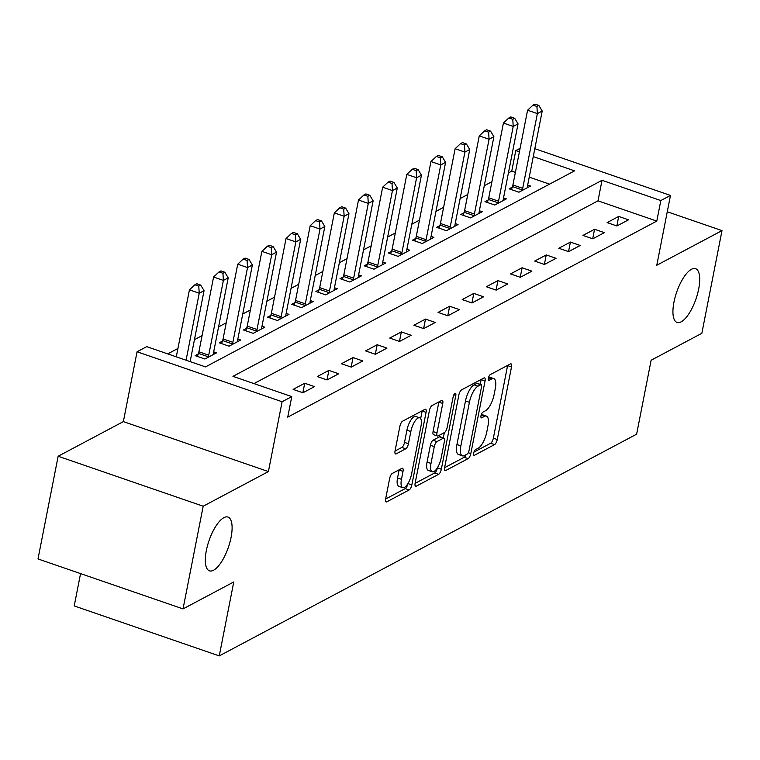 <?xml version="1.0" encoding="UTF-8"?>
<svg xmlns="http://www.w3.org/2000/svg" width="760" height="760" viewBox="0 0 760 760"><rect width="100%" height="100%" fill="white"/><g stroke="black" fill="none" stroke-linecap="round" stroke-linejoin="round"><path stroke-width="1.14" d="M473.66 453.15A3.049 1.102 109 0 0 473.993 455.335A3.049 1.102 109 0 0 474.44 455.269L494.589 444.562A4.361 1.567 109 0 0 497.278 439.527L511.508 366.956A4.361 1.567 109 0 0 511.033 363.841A4.361 1.567 109 0 0 510.406 363.926L490.257 374.632A3.049 1.102 109 0 0 488.376 378.157A3.049 1.102 109 0 0 488.708 380.342A3.049 1.102 109 0 0 489.145 380.276L491.758 378.888A13.955 5.026 109 0 1 493.772 378.594A13.955 5.026 109 0 1 495.292 388.569L494.104 394.62A13.955 5.026 109 0 1 485.507 410.742L482.894 412.129A3.049 1.102 109 0 0 481.013 415.653A3.049 1.102 109 0 0 481.355 417.838A3.049 1.102 109 0 0 481.792 417.772L484.395 416.385A13.955 5.026 109 0 1 486.419 416.09A13.955 5.026 109 0 1 487.939 426.065L486.751 432.117A13.955 5.026 109 0 1 478.154 448.238L475.541 449.625A3.049 1.102 109 0 0 473.66 453.15M231.078 537.386A28.443 10.241 109 0 0 227.981 517.066A28.443 10.241 109 0 0 206.35 550.525A28.443 10.241 109 0 0 209.456 570.846A28.443 10.241 109 0 0 231.078 537.386M698.687 288.99A28.443 10.241 109 0 0 695.59 268.669A28.443 10.241 109 0 0 673.958 302.128A28.443 10.241 109 0 0 677.065 322.449A28.443 10.241 109 0 0 698.687 288.99M392.34 473.423A4.361 1.567 109 0 0 389.652 478.458L385.652 498.817A4.361 1.567 109 0 0 386.137 501.933A4.361 1.567 109 0 0 386.764 501.847L409.146 489.953A4.361 1.567 109 0 0 411.834 484.918L426.065 412.338A4.361 1.567 109 0 0 425.59 409.222A4.361 1.567 109 0 0 424.963 409.317L402.581 421.211A4.361 1.567 109 0 0 399.893 426.246L395.067 450.841A4.361 1.567 109 0 0 395.542 453.957A4.361 1.567 109 0 0 396.178 453.862L405.755 448.78A4.361 1.567 109 0 0 408.443 443.735L410.837 431.537A11.666 4.199 109 0 1 419.71 417.81A11.666 4.199 109 0 1 420.983 426.151L411.606 473.926A11.666 4.199 109 0 1 402.733 487.654A11.666 4.199 109 0 1 401.46 479.322L403.019 471.352A4.361 1.567 109 0 0 402.543 468.236A4.361 1.567 109 0 0 401.916 468.331L392.34 473.423M183.036 608.903L38 558.942L58.149 456.247L203.186 506.217L183.036 608.903L233.766 581.961L219.26 655.899L636.623 434.178L651.13 360.24L701.85 333.298L722 230.612L656.783 265.249L670.481 195.424L660.82 200.554L656.792 221.093L287.736 417.145L291.764 396.606L282.102 401.745L137.056 351.776L146.718 346.645L205.523 366.899L574.589 170.848L533.264 156.607M203.186 506.217L268.403 471.57L282.102 401.745M444.638 467.485A4.361 1.567 109 0 0 445.123 470.601A4.361 1.567 109 0 0 445.749 470.506L468.131 458.622A4.361 1.567 109 0 0 470.82 453.577L485.051 381.007A4.361 1.567 109 0 0 484.576 377.891A4.361 1.567 109 0 0 483.949 377.986L461.567 389.87A4.361 1.567 109 0 0 458.878 394.915L444.638 467.485M438.634 474.287L416.252 486.181A4.361 1.567 109 0 1 415.625 486.267A4.361 1.567 109 0 1 415.15 483.151L429.39 410.58A4.361 1.567 109 0 1 432.079 405.536L441.655 400.453A4.361 1.567 109 0 1 442.282 400.358A4.361 1.567 109 0 1 442.757 403.474L436.981 432.905A4.361 1.567 109 0 0 437.465 436.022A4.361 1.567 109 0 0 438.092 435.936L444.448 432.554A4.361 1.567 109 0 0 447.137 427.519L453.14 396.872A3.049 1.102 109 0 1 455.468 393.281A3.049 1.102 109 0 1 455.8 395.466L441.322 469.252A4.361 1.567 109 0 1 438.634 474.287L434.72 472.938L415.112 483.351M722 230.612L667.28 211.764M656.792 221.093L597.996 200.839L253.973 383.591M618.716 216.439L607.116 222.594L616.92 225.967L628.51 219.811L618.716 216.439L616.844 225.948M594.558 229.263L582.967 235.429L592.771 238.802L604.361 232.645L594.558 229.263L592.695 238.773M570.408 242.098L558.809 248.254L568.613 251.636L580.203 245.47L570.408 242.098L568.537 251.608M546.25 254.933L534.66 261.088L544.464 264.461L556.054 258.305L546.25 254.933L544.388 264.442M522.101 267.757L510.511 273.923L520.306 277.295L531.905 271.139L522.101 267.757L520.239 277.267M497.952 280.592L486.352 286.748L496.156 290.12L507.747 283.964L497.952 280.592L496.081 290.101M473.793 293.417L462.203 299.582L471.998 302.955L483.597 296.799L473.793 293.417L471.931 302.926M449.644 306.251L438.045 312.408L447.849 315.79L459.439 309.624L449.644 306.251L447.773 315.761M425.486 319.086L413.896 325.242L423.69 328.615L435.29 322.459L425.486 319.086L423.624 328.595M401.337 331.911L389.737 338.077L399.541 341.449L411.131 335.293L401.337 331.911L399.465 341.42M377.178 344.745L365.588 350.901L375.383 354.284L386.983 348.118L377.178 344.745L375.316 354.255M353.029 357.57L341.43 363.736L351.234 367.108L362.824 360.952L353.029 357.57L351.158 367.08M328.871 370.405L317.281 376.561L327.085 379.943L338.675 373.777L328.871 370.405L327.009 379.915M304.722 383.24L293.123 389.395L302.926 392.768L314.516 386.612L304.722 383.24L302.851 392.749M515.375 172.377L511.756 171.133L508.431 172.9M491.919 181.668L484.281 185.725M467.77 194.493L460.123 198.559M443.612 207.328L435.974 211.384M419.463 220.162L411.815 224.219M395.305 232.987L387.666 237.053M371.155 245.822L363.508 249.878M346.997 258.647L339.359 262.713M322.848 271.481L315.2 275.538M298.69 284.316L291.051 288.373M274.541 297.141L266.893 301.207M250.382 309.976L242.744 314.032M226.233 322.8L218.595 326.866M202.084 335.635L194.436 339.691M177.925 348.469L167.732 353.885M549.547 184.148L529.236 177.147M512.259 187.169L509.124 188.832L518.918 192.214L530.518 186.048L527.678 185.079M488.11 199.994L484.965 201.666L494.769 205.038L506.359 198.882L503.519 197.904M463.961 212.828L460.816 214.5L470.611 217.873L482.21 211.717L479.37 210.739M439.802 225.653L436.658 227.325L446.462 230.707L458.052 224.542L455.221 223.564M415.653 238.488L412.509 240.16L422.303 243.532L433.903 237.376L431.062 236.398M391.495 251.322L388.351 252.985L398.154 256.367L409.744 250.201L406.913 249.233M367.346 264.147L364.202 265.82L373.996 269.192L385.595 263.036L382.755 262.058M343.188 276.982L340.043 278.654L349.847 282.026L361.437 275.87L358.606 274.892M319.038 289.807L315.894 291.479L325.698 294.861L337.288 288.695L334.447 287.717M294.88 302.642L291.745 304.313L301.54 307.686L313.13 301.53L310.298 300.551M270.731 315.476L267.587 317.138L277.39 320.52L288.981 314.365L286.14 313.386M246.572 328.301L243.438 329.973L253.232 333.345L264.831 327.19L261.991 326.211M222.423 341.135L219.279 342.808L229.083 346.18L240.673 340.024L237.832 339.045M198.274 353.96L195.13 355.632L204.924 359.014L216.524 352.849L213.684 351.87M80.56 573.6L74.214 605.929L219.26 655.899M268.403 471.57L123.357 421.61L58.149 456.247M123.357 421.61L137.056 351.776M511.756 171.133L515.783 150.594L520.106 148.295M660.82 200.554L602.024 180.3L232.959 376.352L291.764 396.606M534.812 148.684L670.481 195.424M519.403 151.839L515.783 150.594M597.996 200.839L602.024 180.3M486.419 416.09L482.495 414.741A13.955 5.026 109 0 0 481.26 414.722M493.772 378.594L489.848 377.245A13.955 5.026 109 0 0 488.623 377.226M473.945 452.095L490.666 443.213A4.361 1.567 109 0 0 493.354 438.178L507.594 365.598A4.361 1.567 109 0 0 507.632 365.408M480.215 384.332L481.137 379.658A4.361 1.567 109 0 0 481.175 379.459M444.609 467.685L464.208 457.273A4.361 1.567 109 0 0 466.146 454.613M467.153 454.081A3.049 1.102 109 0 0 469.034 450.556L481.526 386.849A3.049 1.102 109 0 0 481.194 384.674A3.049 1.102 109 0 0 480.757 384.74L478.002 386.194A13.955 5.026 109 0 0 469.404 402.325L460.864 445.863A13.955 5.026 109 0 0 462.384 455.838A13.955 5.026 109 0 0 464.398 455.544L467.153 454.081M481.194 384.674L477.28 383.325A3.049 1.102 109 0 0 476.833 383.382L480.757 384.74M462.384 455.838L458.46 454.49A13.955 5.026 109 0 1 456.94 444.514L465.481 400.976A13.955 5.026 109 0 1 474.088 384.845L476.833 383.382M437.465 436.022L433.542 434.673A4.361 1.567 109 0 1 433.067 431.556L438.843 402.125A4.361 1.567 109 0 0 438.881 401.926M444.324 432.62L443.289 437.874M437.437 467.742L441.322 469.252M430.996 463.448A11.666 4.199 109 0 0 432.269 471.789A11.666 4.199 109 0 0 441.142 458.061L444.438 441.227A4.361 1.567 109 0 0 443.963 438.111A4.361 1.567 109 0 0 443.337 438.206L436.981 441.579A4.361 1.567 109 0 0 434.292 446.614L430.996 463.448L427.072 462.099A11.666 4.199 109 0 0 428.345 470.44L432.269 471.789M443.963 438.111L440.049 436.762A4.361 1.567 109 0 0 439.413 436.848L443.337 438.206M427.072 462.099L430.378 445.265A4.361 1.567 109 0 1 433.067 440.23L439.413 436.848M434.72 472.938A4.361 1.567 109 0 0 437.399 467.894M402.733 487.654L398.81 486.305A11.666 4.199 109 0 1 397.537 477.964L399.104 470.003A4.361 1.567 109 0 0 399.142 469.803M419.71 417.81L415.786 416.461A11.666 4.199 109 0 0 406.913 430.188L410.837 431.537M395.029 451.041L401.831 447.431A4.361 1.567 109 0 0 404.519 442.387L406.913 430.188M420.651 418.617L422.151 410.989A4.361 1.567 109 0 0 422.19 410.79M385.624 499.016L405.222 488.604A4.361 1.567 109 0 0 407.901 483.607M527.373 187.72L527.373 187.255A4.446 1.596 -71 0 1 527.535 185.791L542.203 111.036L537.367 113.601L527.573 110.228L512.905 184.984A4.446 1.596 -71 0 1 512.468 186.589L511.404 189.62M536.931 106.476L538.859 105.45L534.945 104.101L533.007 105.127L536.931 106.476L537.367 113.601L522.709 188.357A4.446 1.596 -71 0 1 522.262 189.971L522.063 190.541M538.859 105.45L542.203 111.036M527.573 110.228L533.007 105.127M503.215 200.554L503.225 200.089A4.446 1.596 -71 0 1 503.386 198.626L518.044 123.87L513.218 126.435L503.414 123.053L488.756 197.818A4.446 1.596 -71 0 1 488.309 199.424L487.245 202.454M512.772 119.311L514.71 118.284L510.786 116.936L508.858 117.962L512.772 119.311L513.218 126.435L498.55 201.191A4.446 1.596 -71 0 1 498.113 202.796L497.914 203.376M514.71 118.284L518.044 123.87M503.414 123.053L508.858 117.962M479.066 213.38L479.066 212.914A4.446 1.596 -71 0 1 479.227 211.46L493.895 136.695L489.069 139.261L479.265 135.888L464.597 210.643A4.446 1.596 -71 0 1 464.16 212.258L463.096 215.28M488.623 132.145L490.551 131.119L486.637 129.761L484.699 130.796L488.623 132.145L489.069 139.261L474.401 214.025A4.446 1.596 -71 0 1 473.955 215.631L473.755 216.201M490.551 131.119L493.895 136.695M479.265 135.888L484.699 130.796M454.908 226.214L454.917 225.748A4.446 1.596 -71 0 1 455.078 224.285L469.747 149.53L464.911 152.095L455.116 148.722L440.448 223.478A4.446 1.596 -71 0 1 440.002 225.083L438.947 228.114M464.464 144.97L466.402 143.944L462.479 142.595L460.55 143.621L464.464 144.97L464.911 152.095L450.243 226.85A4.446 1.596 -71 0 1 449.806 228.465L449.606 229.035M466.402 143.944L469.747 149.53M455.116 148.722L460.55 143.621M430.758 239.048L430.758 238.573A4.446 1.596 -71 0 1 430.92 237.12L445.588 162.364L440.762 164.93L430.958 161.548L416.29 236.312A4.446 1.596 -71 0 1 415.853 237.918L414.789 240.948M440.315 157.805L442.244 156.778L438.33 155.43L436.392 156.456L440.315 157.805L440.762 164.93L426.094 239.685A4.446 1.596 -71 0 1 425.647 241.291L425.448 241.861M442.244 156.778L445.588 162.364M430.958 161.548L436.392 156.456M406.6 251.873L406.609 251.408A4.446 1.596 -71 0 1 406.771 249.945L421.439 175.189L416.603 177.755L406.809 174.382L392.141 249.137A4.446 1.596 -71 0 1 391.695 250.743L390.64 253.773M416.166 170.639L418.095 169.603L414.171 168.255L412.243 169.28L416.166 170.639L416.603 177.755L401.935 252.519A4.446 1.596 -71 0 1 401.498 254.125L401.299 254.695M418.095 169.603L421.439 175.189M406.809 174.382L412.243 169.28M382.451 264.708L382.451 264.242A4.446 1.596 -71 0 1 382.612 262.779L397.28 188.024L392.454 190.589L382.651 187.207L367.983 261.972A4.446 1.596 -71 0 1 367.545 263.577L366.481 266.608M392.008 183.464L393.937 182.438L390.022 181.089L388.084 182.115L392.008 183.464L392.454 190.589L377.786 265.344A4.446 1.596 -71 0 1 377.34 266.95L377.14 267.529M393.937 182.438L397.28 188.024M382.651 187.207L388.084 182.115M358.302 277.533L358.302 277.067A4.446 1.596 -71 0 1 358.463 275.614L373.131 200.849L368.296 203.414L358.501 200.041L343.834 274.797A4.446 1.596 -71 0 1 343.387 276.412L342.332 279.433M367.859 196.298L369.787 195.273L365.864 193.923L363.935 194.95L367.859 196.298L368.296 203.414L353.628 278.179A4.446 1.596 -71 0 1 353.191 279.784L352.991 280.354M369.787 195.273L373.131 200.849M358.501 200.041L363.935 194.95M334.144 290.367L334.144 289.902A4.446 1.596 -71 0 1 334.305 288.439L348.973 213.684L344.147 216.248L334.343 212.876L319.675 287.631A4.446 1.596 -71 0 1 319.238 289.237L318.174 292.267M343.7 209.123L345.638 208.097L341.715 206.748L339.786 207.774L343.7 209.123L344.147 216.248L329.479 291.004A4.446 1.596 -71 0 1 329.042 292.619L328.833 293.189M345.638 208.097L348.973 213.684M334.343 212.876L339.786 207.774M309.994 303.202L309.994 302.727A4.446 1.596 -71 0 1 310.156 301.273L324.824 226.518L319.988 229.083L310.194 225.701L295.526 300.466A4.446 1.596 -71 0 1 295.089 302.072L294.025 305.102M319.551 221.958L321.48 220.932L317.556 219.583L315.628 220.609L319.551 221.958L319.988 229.083L305.32 303.838A4.446 1.596 -71 0 1 304.883 305.444L304.684 306.014M321.48 220.932L324.824 226.518M310.194 225.701L315.628 220.609M285.836 316.027L285.845 315.562A4.446 1.596 -71 0 1 286.007 314.099L300.666 239.343L295.839 241.908L286.035 238.535L271.367 313.291A4.446 1.596 -71 0 1 270.93 314.897L269.866 317.927M295.393 234.792L297.331 233.757L293.408 232.408L291.479 233.434L295.393 234.792L295.839 241.908L281.172 316.673A4.446 1.596 -71 0 1 280.734 318.278L280.535 318.849M297.331 233.757L300.666 239.343M286.035 238.535L291.479 233.434M261.687 328.861L261.687 328.396A4.446 1.596 -71 0 1 261.849 326.933L276.517 252.177L271.681 254.742L261.887 251.36L247.219 326.125A4.446 1.596 -71 0 1 246.781 327.731L245.717 330.762M271.244 247.617L273.173 246.591L269.258 245.242L267.32 246.269L271.244 247.617L271.681 254.742L257.022 329.498A4.446 1.596 -71 0 1 256.576 331.103L256.376 331.683M273.173 246.591L276.517 252.177M261.887 251.36L267.32 246.269M237.528 341.687L237.538 341.221A4.446 1.596 -71 0 1 237.7 339.767L252.358 265.002L247.532 267.567L237.728 264.195L223.07 338.95A4.446 1.596 -71 0 1 222.623 340.565L221.559 343.587M247.085 260.452L249.023 259.426L245.1 258.077L243.171 259.103L247.085 260.452L247.532 267.567L232.864 342.332A4.446 1.596 -71 0 1 232.427 343.938L232.227 344.508M249.023 259.426L252.358 265.002M237.728 264.195L243.171 259.103M213.38 354.521L213.38 354.055A4.446 1.596 -71 0 1 213.541 352.592L228.209 277.837L223.383 280.402L213.579 277.029L198.911 351.785A4.446 1.596 -71 0 1 198.474 353.39L197.41 356.421M222.936 273.277L224.865 272.251L220.951 270.902L219.013 271.928L222.936 273.277L223.383 280.402L208.715 355.158A4.446 1.596 -71 0 1 208.268 356.772L208.069 357.342M224.865 272.251L228.209 277.837M213.579 277.029L219.013 271.928M190.142 361.599L204.06 290.672L199.225 293.236L189.43 289.854L176.282 356.829M198.778 286.111L200.716 285.085L196.792 283.736L194.864 284.762L198.778 286.111L199.225 293.236L186.086 360.202M200.716 285.085L204.06 290.672M189.43 289.854L194.864 284.762M473.689 455.012L474.44 455.269M488.404 380.019L489.145 380.276M481.042 417.515L481.792 417.772M481.108 415.255L484.395 416.385M488.461 377.758L491.758 378.888M507.594 365.598L511.508 366.956M493.354 438.178L497.278 439.527M490.666 443.213L494.589 444.562M481.137 379.658L485.051 381.007M468.274 452.703L470.82 453.577M464.208 457.273L468.131 458.622M444.676 470.145L445.749 470.506M474.088 384.845L478.002 386.194M465.481 400.976L469.404 402.325M456.94 444.514L460.864 445.863M415.188 485.811L416.252 486.181M438.843 402.125L442.757 403.474M433.067 431.556L436.981 432.905M453.862 394.801L455.8 395.466M433.067 440.23L436.981 441.579M430.378 445.265L434.292 446.614M399.104 470.003L403.019 471.352M397.537 477.964L401.46 479.322M404.519 442.387L408.443 443.735M401.831 447.431L405.755 448.78M395.105 453.492L396.178 453.862M422.151 410.989L426.065 412.338M407.92 483.569L411.834 484.918M405.222 488.604L409.146 489.953M385.69 501.476L386.764 501.847M512.905 184.984L522.709 188.357M512.468 186.589L522.262 189.971M488.756 197.818L498.55 201.191M488.309 199.424L498.113 202.796M464.597 210.643L474.401 214.025M464.16 212.258L473.955 215.631M440.448 223.478L450.243 226.85M440.002 225.083L449.806 228.465M416.29 236.312L426.094 239.685M415.853 237.918L425.647 241.291M392.141 249.137L401.935 252.519M391.695 250.743L401.498 254.125M367.983 261.972L377.786 265.344M367.545 263.577L377.34 266.95M343.834 274.797L353.628 278.179M343.387 276.412L353.191 279.784M319.675 287.631L329.479 291.004M319.238 289.237L329.042 292.619M295.526 300.466L305.32 303.838M295.089 302.072L304.883 305.444M271.367 313.291L281.172 316.673M270.93 314.897L280.734 318.278M247.219 326.125L257.022 329.498M246.781 327.731L256.576 331.103M223.07 338.95L232.864 342.332M222.623 340.565L232.427 343.938M198.911 351.785L208.715 355.158M198.474 353.39L208.268 356.772"/></g></svg>
